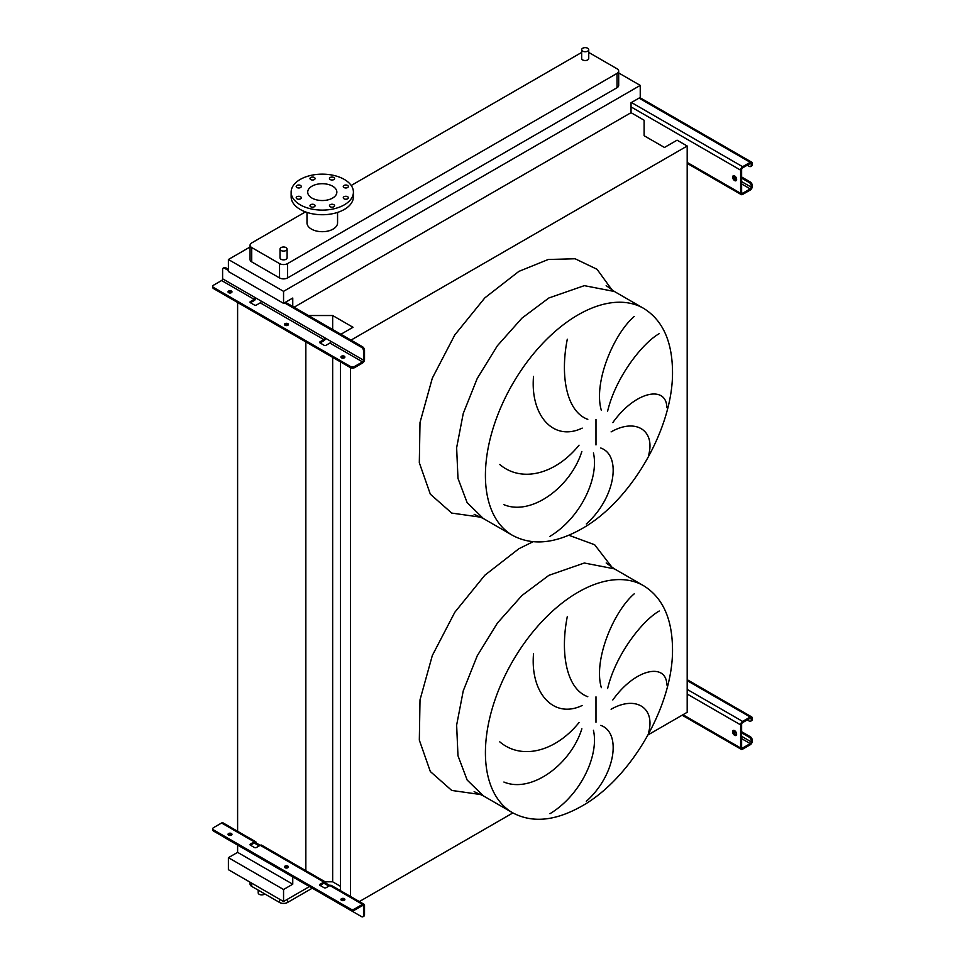<?xml version="1.0" encoding="UTF-8"?>
<svg xmlns="http://www.w3.org/2000/svg" width="965" height="965" viewBox="0 0 965 965"><rect width="100%" height="100%" fill="white"/><g stroke="black" fill="none" stroke-linecap="round" stroke-linejoin="round"><path stroke-width="1.45" d="M734.618 175.944A2.835 1.628 -120 0 0 733.207 175.811A2.835 1.628 -120 0 0 732.773 178.079A2.835 1.628 -120 0 0 734.618 180.576A2.835 1.628 -120 0 0 736.042 180.708A2.835 1.628 -120 0 0 736.476 178.441A2.835 1.628 -120 0 0 734.618 175.944M736.452 180.262A2.835 1.628 60 0 1 735.62 179.997A2.835 1.628 60 0 1 733.798 175.678M741.627 176.993L750.239 181.963A2.835 1.628 60 0 1 752.242 185.425L751.24 187.162A1.411 0.82 -60 0 1 750.239 188.899L742.628 193.29A1.411 0.82 -60 0 1 741.627 192.71L741.627 169.599A1.411 0.82 -60 0 1 742.628 167.862L750.239 163.471A1.411 0.82 -60 0 1 751.24 164.05L751.24 165.196L752.242 164.629L752.242 163.471A2.835 1.628 120 0 0 751.651 162.168A2.835 1.628 120 0 0 750.239 162.313L742.628 166.704A2.835 1.628 120 0 0 740.625 170.166L740.625 193.29A2.835 1.628 120 0 0 741.216 194.58A2.835 1.628 120 0 0 742.628 194.435L750.239 190.045A2.835 1.628 120 0 0 752.242 186.583L752.242 185.425M741.627 178.151L749.238 182.542L750.239 181.963M752.242 164.629A2.835 1.628 60 0 1 751.651 165.92L750.649 166.499A2.835 1.628 -120 0 0 751.24 165.196M747.236 165.196L749.238 166.354A2.835 1.628 -120 0 0 750.649 166.499M751.24 186.004A2.835 1.628 -120 0 0 749.238 182.542M288.161 325.024A1.978 1.146 0 0 0 287.847 324.795A1.978 1.146 0 0 0 284.747 325.024M285.049 325.253A1.978 1.146 180 0 1 284.47 324.445A1.978 1.146 180 0 1 285.688 323.396A1.978 1.146 180 0 1 287.847 323.637A1.978 1.146 180 0 1 288.439 324.445A1.978 1.146 180 0 1 287.208 325.507A1.978 1.146 180 0 1 285.049 325.253M231.721 292.443A1.978 1.146 0 0 0 231.407 292.202A1.978 1.146 0 0 0 228.295 292.443M228.609 292.672A1.978 1.146 180 0 1 228.03 291.864A1.978 1.146 180 0 1 229.248 290.803A1.978 1.146 180 0 1 231.407 291.056A1.978 1.146 180 0 1 231.986 291.864A1.978 1.146 180 0 1 230.768 292.914A1.978 1.146 180 0 1 228.609 292.672M344.614 357.617A1.978 1.146 0 0 0 344.3 357.388A1.978 1.146 0 0 0 341.188 357.617M341.501 357.846A1.978 1.146 180 0 1 340.922 357.038A1.978 1.146 180 0 1 342.141 355.976A1.978 1.146 180 0 1 344.3 356.23A1.978 1.146 180 0 1 344.879 357.038A1.978 1.146 180 0 1 343.661 358.099A1.978 1.146 180 0 1 341.501 357.846M256.051 298.113A2.835 1.628 -60 0 1 254.229 300.525L250.417 302.721A1.411 0.82 180 0 1 250.417 301.562L254.229 299.367A1.411 0.82 120 0 0 255.23 297.642L261.226 301.104A1.411 0.82 -60 0 1 260.236 302.841L256.425 305.036A1.411 0.82 180 0 1 254.422 305.036L250.417 302.721L250.417 301.562M325.712 338.329A2.835 1.628 -60 0 1 323.878 340.742L320.078 342.937A1.411 0.82 180 0 1 320.078 341.779L323.878 339.584A1.411 0.82 120 0 0 324.879 337.859L330.886 341.32A1.411 0.82 -60 0 1 329.885 343.058L326.086 345.253A1.411 0.82 180 0 1 324.083 345.253L320.078 342.937L320.078 341.779M362.514 363.045A2.835 1.628 120 0 0 364.517 359.583L364.517 350.223L363.516 350.802L363.516 360.162A1.411 0.82 -60 0 1 362.514 361.887L354.505 366.519L354.505 367.665L362.514 363.045M223.18 268.149L224.182 267.57A2.835 1.628 60 0 1 225.605 267.703L224.604 268.282A2.835 1.628 -120 0 0 223.18 268.149A2.835 1.628 -120 0 0 222.601 269.44L222.601 278.801A1.411 0.82 -60 0 1 221.6 280.538L213.591 285.158A2.835 1.628 0 0 0 212.758 286.316A2.835 1.628 0 0 0 213.591 287.474L350.5 366.519A2.835 1.628 0 0 0 354.505 366.519M224.604 268.282L228.403 270.477M284.446 302.841L361.513 347.328L362.514 346.749A2.835 1.628 60 0 1 364.517 350.223M225.605 267.703L228.403 269.319M285.447 302.262L362.514 346.749M354.505 367.665A2.835 1.628 180 0 1 350.5 367.665L350.5 366.519M213.591 287.474L213.591 288.619L350.5 367.665L350.5 896.473M213.591 288.619A2.835 1.628 180 0 1 212.758 287.474L212.758 286.316M363.516 350.802A2.835 1.628 -120 0 0 361.513 347.328M734.618 730.662A2.835 1.628 -120 0 0 733.207 730.529A2.835 1.628 -120 0 0 732.773 732.797A2.835 1.628 -120 0 0 734.618 735.294A2.835 1.628 -120 0 0 736.042 735.426A2.835 1.628 -120 0 0 736.476 733.159A2.835 1.628 -120 0 0 734.618 730.662M736.452 734.98A2.835 1.628 60 0 1 735.62 734.715A2.835 1.628 60 0 1 733.798 730.396M741.627 731.711L750.239 736.681A2.835 1.628 60 0 1 752.242 740.143L751.24 741.88A1.411 0.82 -60 0 1 750.239 743.605L742.628 747.996A1.411 0.82 -60 0 1 741.627 747.429L741.627 724.305A1.411 0.82 -60 0 1 742.628 722.58L750.239 718.189A1.411 0.82 -60 0 1 751.24 718.768L751.24 719.914L752.242 718.189A2.835 1.628 120 0 0 751.651 716.886A2.835 1.628 120 0 0 750.239 717.031L742.628 721.422A2.835 1.628 120 0 0 740.625 724.884L740.625 747.996A2.835 1.628 120 0 0 741.216 749.298A2.835 1.628 120 0 0 742.628 749.154L750.239 744.763A2.835 1.628 120 0 0 752.242 741.301L752.242 740.143M741.627 732.857L749.238 737.248L750.239 736.681M752.242 719.335A2.835 1.628 60 0 1 751.651 720.638L750.649 721.217A2.835 1.628 -120 0 0 751.24 719.914M747.236 719.914L749.238 721.072A2.835 1.628 -120 0 0 750.649 721.217M751.24 740.722A2.835 1.628 -120 0 0 749.238 737.248M648.528 732.821C655.549 708.262 636.212 694.945 611.098 709.239M612.823 699.975C635.392 668.214 666.55 662.388 666.851 685.017M659.24 611.014C642.618 620.374 615.839 654.125 607.624 688.491M601.34 687.671C593.149 660.06 613.656 611.4 634.234 593.825M600.773 725.378C621.641 732.628 615.742 774.992 586.31 801.336M648.528 455.468C655.549 430.897 636.212 417.58 611.098 431.886M612.823 422.61C635.392 390.861 666.55 385.035 666.851 407.664M659.24 333.649C642.618 343.021 615.839 376.772 607.624 411.126M601.34 410.318C593.149 382.695 613.656 334.047 634.234 316.46M600.773 448.025C621.641 455.263 615.742 497.638 586.31 523.983M258.198 890.128L258.198 892.866A3.534 2.039 0 0 0 259.235 894.302A3.534 2.039 0 0 0 264.76 893.916M587.697 48.25A3.534 2.039 180 0 1 588.734 49.698A3.534 2.039 180 0 1 586.551 51.579A3.534 2.039 180 0 1 582.691 51.145A3.534 2.039 180 0 1 581.666 49.698A3.534 2.039 180 0 1 583.849 47.804A3.534 2.039 180 0 1 587.697 48.25M581.666 49.698L581.666 58.479A3.534 2.039 0 0 0 582.691 59.927A3.534 2.039 0 0 0 586.551 60.361A3.534 2.039 0 0 0 588.734 58.479L588.734 49.698M281.044 250.49A3.534 2.039 0 0 0 284.904 250.936A3.534 2.039 0 0 0 287.088 249.042A3.534 2.039 0 0 0 286.05 247.595A3.534 2.039 0 0 0 282.19 247.161A3.534 2.039 0 0 0 280.007 249.042A3.534 2.039 0 0 0 281.044 250.49M287.088 249.042L287.088 257.824A3.534 2.039 180 0 1 284.904 259.718A3.534 2.039 180 0 1 281.044 259.271A3.534 2.039 180 0 1 280.007 257.824L280.007 249.042M300.549 196.715A2.545 1.472 0 0 0 297.775 196.402A2.545 1.472 0 0 0 296.195 197.753A2.545 1.472 0 0 0 296.943 198.802A2.545 1.472 0 0 0 299.717 199.116A2.545 1.472 0 0 0 301.297 197.753A2.545 1.472 0 0 0 300.549 196.715M314.337 204.677A2.545 1.472 0 0 0 311.562 204.363A2.545 1.472 0 0 0 309.982 205.714A2.545 1.472 0 0 0 310.73 206.751A2.545 1.472 0 0 0 313.504 207.077A2.545 1.472 0 0 0 315.085 205.714A2.545 1.472 0 0 0 314.337 204.677M333.83 204.677A2.545 1.472 0 0 0 331.055 204.363A2.545 1.472 0 0 0 329.487 205.714A2.545 1.472 0 0 0 330.235 206.751A2.545 1.472 0 0 0 333.009 207.077A2.545 1.472 0 0 0 334.578 205.714A2.545 1.472 0 0 0 333.83 204.677M347.617 196.715A2.545 1.472 0 0 0 344.843 196.402A2.545 1.472 0 0 0 343.275 197.753A2.545 1.472 0 0 0 344.022 198.802A2.545 1.472 0 0 0 346.797 199.116A2.545 1.472 0 0 0 348.365 197.753A2.545 1.472 0 0 0 347.617 196.715M347.617 185.461A2.545 1.472 0 0 0 344.843 185.135A2.545 1.472 0 0 0 343.275 186.498A2.545 1.472 0 0 0 344.022 187.536A2.545 1.472 0 0 0 346.797 187.861A2.545 1.472 0 0 0 348.365 186.498A2.545 1.472 0 0 0 347.617 185.461M333.83 177.5A2.545 1.472 0 0 0 331.055 177.174A2.545 1.472 0 0 0 329.487 178.537A2.545 1.472 0 0 0 330.235 179.574A2.545 1.472 0 0 0 333.009 179.9A2.545 1.472 0 0 0 334.578 178.537A2.545 1.472 0 0 0 333.83 177.5M314.337 177.5A2.545 1.472 0 0 0 311.562 177.174A2.545 1.472 0 0 0 309.982 178.537A2.545 1.472 0 0 0 310.73 179.574A2.545 1.472 0 0 0 313.504 179.9A2.545 1.472 0 0 0 315.085 178.537A2.545 1.472 0 0 0 314.337 177.5M300.549 185.461A2.545 1.472 0 0 0 297.775 185.135A2.545 1.472 0 0 0 296.195 186.498A2.545 1.472 0 0 0 296.943 187.536A2.545 1.472 0 0 0 299.717 187.861A2.545 1.472 0 0 0 301.297 186.498A2.545 1.472 0 0 0 300.549 185.461M344.3 204.845A31.133 17.973 180 0 1 310.368 208.742A31.133 17.973 180 0 1 291.141 192.132A31.133 17.973 180 0 1 300.26 179.418A31.133 17.973 180 0 1 334.204 175.521A31.133 17.973 180 0 1 353.419 192.132A31.133 17.973 180 0 1 344.3 204.845M353.419 192.132L353.419 196.751A31.133 17.973 180 0 1 344.3 209.465A31.133 17.973 180 0 1 310.368 213.362A31.133 17.973 180 0 1 291.141 196.751L291.141 192.132M311.972 186.173A14.584 8.42 180 0 1 327.859 184.351A14.584 8.42 180 0 1 336.857 192.132A14.584 8.42 180 0 1 332.587 198.078A14.584 8.42 180 0 1 316.701 199.9A14.584 8.42 180 0 1 307.702 192.132A14.584 8.42 180 0 1 311.972 186.173M306.991 212.409L306.991 222.867A15.283 8.83 0 0 0 316.436 231.021A15.283 8.83 0 0 0 333.094 229.103A15.283 8.83 0 0 0 337.569 222.867L337.569 212.409M305.471 211.89L251.72 242.915A5.657 3.269 0 0 0 250.068 245.231A5.657 3.269 0 0 0 251.72 247.547L279.548 263.602A5.657 3.269 0 0 0 287.558 263.602L617.021 73.388A5.657 3.269 0 0 0 618.686 71.072A5.657 3.269 0 0 0 617.021 68.768L589.205 52.701A5.657 3.269 0 0 0 588.734 52.46M581.666 52.46A5.657 3.269 0 0 0 581.195 52.701L351.212 185.473M549.978 536.335C581.014 517.602 599.205 477.566 593.427 452.923M499.774 464.503C522.005 483.308 555.961 473.827 579.036 445.191M581.859 451.415C570.882 486.903 531.45 516.251 503.911 504.671M567.299 339.234C560.086 375.409 566.25 411.536 587.806 419.353M582.209 428.11C553.271 442.054 530.159 415.143 533.524 376.422M250.068 246.992L228.403 259.501L228.403 271.527L283.553 303.36L292.757 298.04L292.757 306.484M648.094 734.86L687.189 712.291L687.189 146.017L677.08 140.178L664.463 147.464L644.113 135.715L644.113 120.227L631.038 112.676L631.038 102.736L640.241 97.429L640.241 85.403L283.553 291.346L228.403 259.501M640.241 85.403L618.686 72.954M250.068 245.231L250.068 259.561A5.657 3.269 0 0 0 251.72 261.877L279.548 277.932A5.657 3.269 0 0 0 287.558 277.932L617.021 87.719A5.657 3.269 0 0 0 618.686 85.403L618.686 71.072M359.342 901.575L512.885 812.916M325.108 881.805L332.66 881.805L340.404 886.28M351.007 340.114L687.189 146.017M340.404 890.635L340.404 361.839M332.66 329.523L332.66 315.531L353.009 327.28L340.898 334.276M332.66 881.805L332.66 357.364M308.438 315.531L332.66 315.531M305.845 871.636L305.845 341.887M292.757 876.908L292.757 884.193L237.607 852.36L237.607 845.075M237.607 832.252L237.607 302.491M237.607 852.36L228.403 857.668L228.403 869.694L283.553 901.527L309.476 886.558M294.06 307.232L631.038 112.676M283.553 291.346L283.553 303.36M292.757 884.193L283.553 889.513L228.403 857.668M283.553 889.513L283.553 901.527M250.068 882.191L250.068 884.085A5.657 3.269 0 0 0 251.72 886.389L279.548 902.456A5.657 3.269 0 0 0 287.558 902.456L312.274 888.186M549.978 813.7C581.014 794.967 599.205 754.92 593.427 730.288M567.299 616.599C560.086 652.762 566.25 688.889 587.806 696.718M582.209 705.475C553.271 719.42 530.159 692.496 533.524 653.788M499.774 741.856C522.005 760.673 555.961 751.18 579.036 722.544M581.859 728.78C570.882 764.268 531.45 793.604 503.911 782.036M344.3 898.692A1.978 1.146 0 0 0 342.141 898.451A1.978 1.146 0 0 0 340.922 899.501A1.978 1.146 0 0 0 341.501 900.321A1.978 1.146 0 0 0 343.661 900.562A1.978 1.146 0 0 0 344.879 899.501A1.978 1.146 0 0 0 344.3 898.692M341.188 900.08A1.978 1.146 180 0 1 344.3 899.85A1.978 1.146 180 0 1 344.614 900.08M287.847 866.112A1.978 1.146 0 0 0 285.688 865.858A1.978 1.146 0 0 0 284.47 866.92A1.978 1.146 0 0 0 285.049 867.728A1.978 1.146 0 0 0 287.208 867.969A1.978 1.146 0 0 0 288.439 866.92A1.978 1.146 0 0 0 287.847 866.112M284.747 867.499A1.978 1.146 180 0 1 287.847 867.27A1.978 1.146 180 0 1 288.161 867.499M231.407 833.519A1.978 1.146 0 0 0 229.248 833.265A1.978 1.146 0 0 0 228.03 834.327A1.978 1.146 0 0 0 228.609 835.135A1.978 1.146 0 0 0 230.768 835.388A1.978 1.146 0 0 0 231.986 834.327A1.978 1.146 0 0 0 231.407 833.519M228.295 834.906A1.978 1.146 180 0 1 231.407 834.677A1.978 1.146 180 0 1 231.721 834.906M320.078 884.254L320.078 885.412L324.083 887.716A1.411 0.82 0 0 0 326.086 887.716L329.885 885.52L325.881 883.216A2.835 1.628 120 0 0 325.302 881.913A2.835 1.628 120 0 0 323.878 882.058L320.078 884.254A1.411 0.82 0 0 0 320.078 885.412L323.878 883.216A1.411 0.82 -60 0 1 324.879 883.795L328.884 886.099M362.514 905.52A1.411 0.82 -60 0 1 363.516 906.099L363.516 915.459L364.517 914.88L364.517 905.52A2.835 1.628 120 0 0 363.926 904.217A2.835 1.628 120 0 0 362.514 904.362L354.505 908.982L354.505 910.14L362.514 905.52L363.516 906.099M323.878 882.058L256.232 843A2.835 1.628 120 0 0 255.641 841.697A2.835 1.628 120 0 0 254.229 841.842L250.417 844.037A1.411 0.82 0 0 0 250.417 845.195L254.422 847.499A1.411 0.82 0 0 0 256.425 847.499L260.236 845.304A2.835 1.628 -60 0 1 261.648 845.171L325.302 881.913M362.514 904.362L329.885 885.52A2.835 1.628 -60 0 1 331.309 885.388L363.926 904.217M223.977 837.089A2.835 1.628 -120 0 0 224.604 837.56L361.513 916.605A2.835 1.628 -120 0 0 362.924 916.75A2.835 1.628 -120 0 0 363.516 915.459M259.235 845.883L255.23 843.579A1.411 0.82 -60 0 0 254.229 843L256.232 843M354.505 910.14A2.835 1.628 180 0 1 350.5 910.14L350.5 908.982A2.835 1.628 0 0 0 354.505 908.982M255.641 841.697L223.012 822.868A2.835 1.628 120 0 0 221.6 823L213.591 827.62A2.835 1.628 0 0 0 212.758 828.778A2.835 1.628 0 0 0 213.591 829.936L213.591 831.094L350.5 910.14M213.591 831.094A2.835 1.628 180 0 1 212.758 829.936L212.758 828.778M250.417 844.037L250.417 845.195L254.229 843M213.591 829.936L350.5 908.982M364.517 914.88A2.835 1.628 60 0 1 363.926 916.171L362.924 916.75M325.881 883.216L323.878 883.216M687.189 162.434L740.625 193.29M631.038 106.898L740.625 170.166M631.436 102.507L742.628 166.704M639.047 98.116L750.239 162.313M750.239 163.471L751.24 164.05M741.627 192.71L742.628 193.29M741.627 183.929L750.239 188.899M733.665 177.017L736.536 178.67M741.627 181.613L751.24 187.162M222.601 278.801L255.23 297.642M221.6 280.538L254.229 299.367M260.236 302.841L323.878 339.584M261.226 301.104L324.879 337.859M329.885 343.058L362.514 361.887M330.886 341.32L363.516 360.162M682.979 714.715L740.625 747.996M687.189 694.028L740.625 724.884M687.189 689.408L742.628 721.422M687.189 680.627L750.239 717.031M750.239 718.189L751.24 718.768M741.627 747.429L742.628 747.996M741.627 738.635L750.239 743.605M733.665 731.735L736.536 733.388M741.627 736.331L751.24 741.88M643.631 585.731L614.403 568.855L584.332 563.017L548.868 575.345L521.969 595.489L497.385 623.101L477.229 655.826L463.248 690.844L456.638 725.113L457.977 755.716L467.132 779.997L483.332 795.86L512.56 812.735C532.21 823.254 555.189 821.094 581.533 806.27C631.46 778.49 673.908 704.486 672.496 647.611C671.929 617.926 662.304 597.299 643.631 585.731A131.059 75.668 120 0 0 578.095 592.221A131.059 75.668 120 0 0 492.476 707.707A131.059 75.668 120 0 0 512.56 812.735M612.16 567.492L594.669 544.755L568.843 535.249M533.042 541.727L518.844 548.759L484.828 575.236L454.817 612.268L432.332 655.488L420.016 699.842L419.329 740.107L430.33 771.53L451.741 790.444L481.04 794.605M595.984 722.278L595.984 696.839M643.631 308.366L614.403 291.49L584.332 285.652L548.868 297.98L521.969 318.124L497.385 345.747L477.229 378.473L463.248 413.478L456.638 447.76L457.977 478.351L467.132 502.632L483.332 518.507L512.56 535.382C532.21 545.888 555.189 543.729 581.533 528.904C631.46 501.137 673.908 427.133 672.496 370.246C671.929 340.573 662.304 319.946 643.631 308.366A131.059 75.668 120 0 0 578.095 314.855A131.059 75.668 120 0 0 492.476 430.354A131.059 75.668 120 0 0 512.56 535.382M481.04 517.24L451.741 513.078L430.33 494.177L419.317 462.73L420.016 422.489L432.332 378.135L454.817 334.903L484.84 297.871L518.844 271.406L548.253 259.488L575.104 258.765L597.045 269.283L612.16 290.139M595.984 444.925L595.984 419.473M251.72 247.547L251.72 261.877M279.548 263.602L279.548 277.932M287.558 263.602L287.558 277.932M617.021 73.388L617.021 87.719M287.558 902.456L287.558 899.223M279.548 902.456L279.548 899.223M251.72 886.389L251.72 883.156M221.6 823L254.229 841.842M687.189 163.387L741.216 194.58M639.867 97.634L751.651 162.168M682.146 715.198L741.216 749.298M687.189 679.674L751.651 716.886M614.403 568.855L606.165 562.981M614.403 291.49L606.165 285.628M474.129 514.309L483.332 518.507M474.129 791.662L483.332 795.86"/></g></svg>
